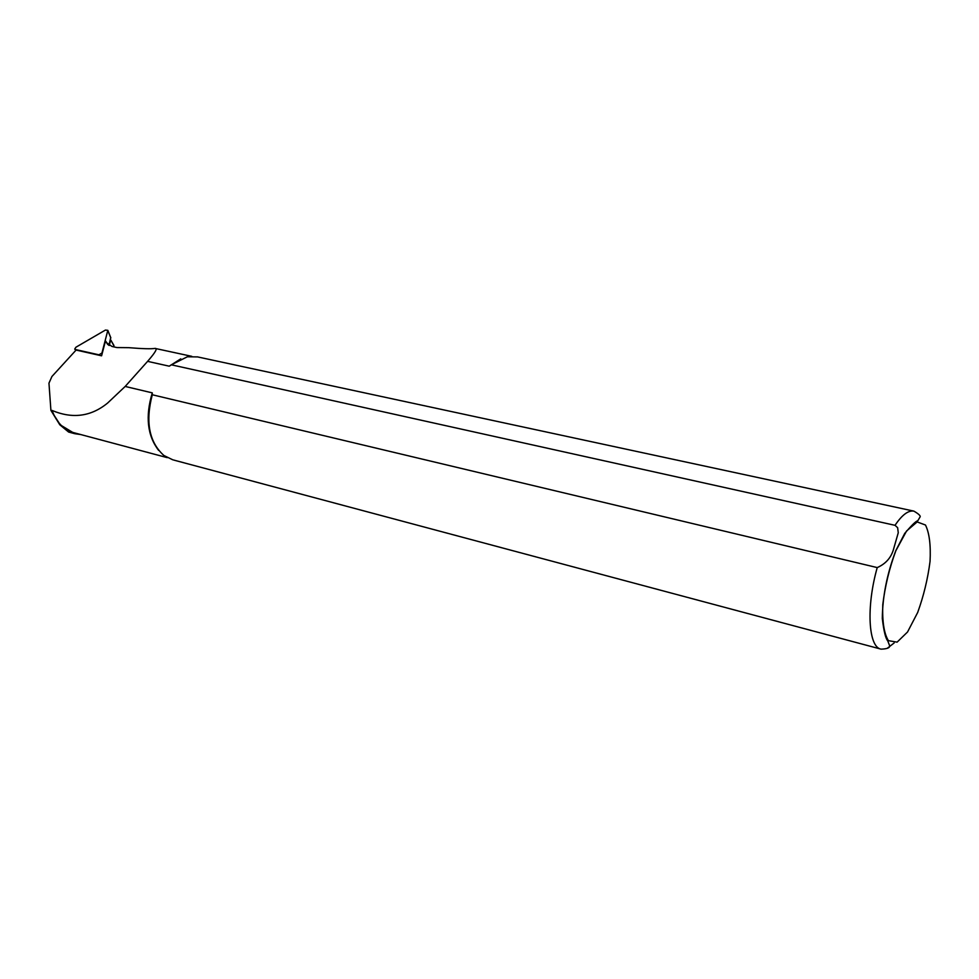<?xml version="1.0" encoding="UTF-8"?>
<svg xmlns="http://www.w3.org/2000/svg" width="979" height="979" viewBox="0 0 979 979"><rect width="100%" height="100%" fill="white"/><g stroke="black" fill="none" stroke-linecap="round" stroke-linejoin="round"><path stroke-width="1.47" d="M108.51 345.073L105.475 340.925L101.596 355.805L76.276 350.103M105.475 340.925L106.026 342.393L112.059 346.493L116.917 347.557L128.69 347.667C142.616 348.805 151.39 349.05 155 348.402C157.741 348.145 155.563 352.134 148.465 360.345L147.596 361.361L169.245 366.183L180.772 358.84M158.647 450.413C147.327 435.618 145.21 416.442 152.283 392.873L152.283 394.757L877.233 567.587C886.056 563.684 891.588 557.186 893.851 548.105L898.257 532.772L897.645 527.693L895.026 525.319L171.313 364.8L169.245 366.183M167.262 457.646L73.841 432.706C63.819 429.879 56.549 422.463 52.034 410.434C72.483 419.061 91.01 416.613 107.592 403.067L125.177 386.448L152.283 392.873M80.878 434.578L74.869 433.709L60.331 424.91L50.908 410.372L48.962 383.156L51.936 376.487L75.909 350.262M125.177 386.448L147.596 361.361M171.313 364.8L187.368 356.784L197.611 356.919M880.831 649.089L172.745 459.8L163.897 455.492C149.089 442.104 145.222 421.863 152.283 394.757M74.869 433.721L68.616 432.045L59.792 424.776L50.908 410.372M113.674 346.847L113.943 345.477L110.651 339.786L113.919 345.844M109.256 345.501L110.639 340.154M75.921 347.227L74.722 349.075L75.285 349.491L98.916 354.802L101.938 353.04L107.825 330.327L105.414 330.07L75.921 347.227M108.938 345.33L110.7 337.645M895.026 525.319C902.002 514.917 908.292 510.181 913.884 511.124L197.22 356.833M895.858 550.712L906.566 530.997L917.152 521.942L925.473 525.013C929.352 532.943 930.882 545.07 930.05 561.383C927.786 578.919 923.662 595.954 917.678 612.487L907.533 632.006L897.094 642.151L888.381 640.658C884.037 633.56 882.177 621.555 882.777 604.643C885.053 586.103 889.409 568.126 895.858 550.712M894.121 642.995L887.304 648.269M913.884 511.124C919.012 514.122 921.019 516.141 919.917 517.181L917.788 520.779C916.173 520.852 911.841 525.038 904.767 533.347L895.822 550.614C887.035 573.853 882.532 596.492 882.312 618.532C883.792 631.039 885.603 638.479 887.733 640.829L889.617 645.663C890.07 647.768 887.231 648.93 881.063 649.15C868.361 647.254 866.011 607.029 877.233 567.587M75.285 349.491L75.909 350.274M107.8 330.572L110.835 337.975M191.762 356.332L155 348.402M106.111 341.793L107.641 344.424M75.787 350.372L74.955 349.344M110.847 337.877L107.825 330.327"/></g></svg>
